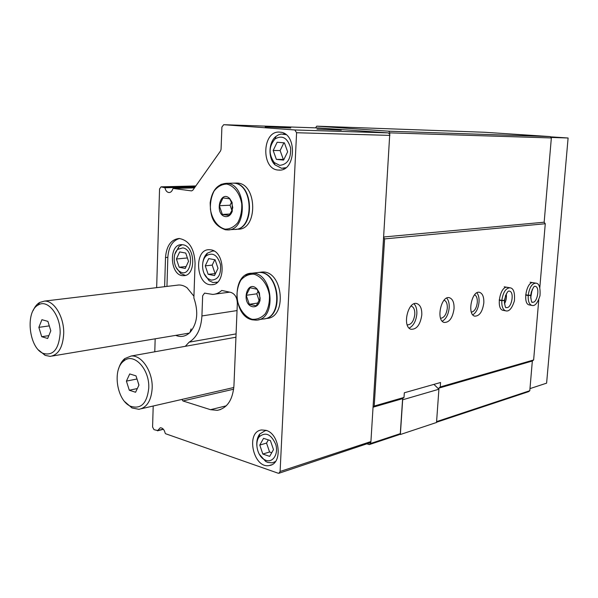 <?xml version="1.0" encoding="UTF-8"?>
<svg xmlns="http://www.w3.org/2000/svg" width="598" height="598" viewBox="0 0 598 598"><rect width="100%" height="100%" fill="white"/><g stroke="black" fill="none" stroke-linecap="round" stroke-linejoin="round"><path stroke-width="0.9" d="M211.124 280.103L207.895 278.571C201.608 274.138 200.674 260.407 206.37 255.735C212.701 252.05 217.403 254.972 220.483 264.495C221.267 274.699 218.143 279.901 211.124 280.103M208.141 274.303L214.503 275.588L218.016 268.33L215.101 259.801L208.717 258.59L205.264 265.833L208.141 274.303L215.467 273.6M265.998 460.37L264.264 459.556C257.334 455.811 254.419 442.483 259.263 436.772C265.706 431.607 271.208 434.2 275.79 444.538C278.616 453.957 272.957 462.957 265.998 460.37M262.828 454.046L269.668 456.371L273.495 449.636L270.416 440.577L263.546 438.334L259.786 445.069L262.828 454.046L269.571 451.991L271.746 452.723M279.707 165.362L274.19 162.507C268.472 154.187 268.779 146.308 275.095 138.871C282.361 134.879 287.518 137.869 290.583 147.848C291.151 158.642 287.526 164.48 279.707 165.362M276.366 159.374L283.594 160.092L287.653 151.817L284.401 142.855L277.151 142.242L273.174 150.487L276.366 159.374L283.915 159.434M156.661 287.645L159.554 188.946L161.056 186.838L164.943 187.772C165.616 190.687 166.969 192.279 169.002 192.549C170.804 192.496 172.067 191.248 172.807 188.826L173.218 188.452L191.547 190.897L192.78 190.269L220.557 150.92L221.058 149.313L221.903 127.053L223.712 124.698L294.814 129.96L296.593 132.734L280.103 471.478L278.885 473.28L278.175 473.22L165.556 433.722L165.183 433.191C164.286 429.618 162.641 427.817 160.249 427.787L157.648 430.553L163.261 429.125M182.951 244.784L181.65 244.672C168.038 244.029 170.116 276.665 183.593 275.641C196.129 276.209 195.546 246.234 182.951 244.784M182.263 244.694L179.019 246.428L174.825 254.21M176.163 267.47L180.723 273.57L185.35 275.372M370.551 443.507L400.294 433.647L399.045 434.701L369.287 444.591L370.551 443.507L370.917 441.563L373.055 407.066L374.206 406.049L384.604 238.908L383.587 237.361L389.739 134.199L388.192 132.891L319.026 127.979M367.366 444L369.287 444.591M436.585 421.62L529.798 390.711L528.625 391.645L436.54 422.24M400.294 433.647L402.618 398.642L373.047 407.216M529.798 390.711L532.332 361.02L438.872 388.124L438.797 389.126M402.618 398.642L404.009 397.431L374.206 406.049M532.332 361.02L533.633 359.966L440.24 386.958L438.872 388.124M421.792 315.011C421.994 308.785 420.387 304.995 416.963 303.627C408 300.42 401.834 327.046 411.043 329.274C416.709 329.498 420.289 324.744 421.792 315.011M454.039 308.777C454.263 302.685 452.761 299.007 449.532 297.759C441.212 294.964 435.68 320.648 444.217 322.457C449.36 322.524 452.634 317.972 454.039 308.777M483.804 303.029C484.051 297.064 482.653 293.506 479.603 292.362C471.874 289.895 466.844 314.675 474.782 316.163C479.469 316.11 482.481 311.737 483.804 303.029M507.463 287.369C500.257 285.179 495.637 309.106 503.03 310.325L505.893 310.863M533.132 282.712L533.326 282.742C526.606 280.776 522.331 303.904 529.223 304.913L531.973 305.406M440.24 386.958L440.562 382.503L404.323 392.774L404.009 397.431M533.633 359.966L538.776 299.74M539.815 287.578L545.271 223.734L384.604 238.908M175.692 335.373C180.902 337.451 185.642 336.502 189.91 332.525C197.392 323.578 198.715 312.051 193.872 297.939L195.083 263.322C194.35 248.536 189.013 240.261 179.094 238.482C171.013 239.462 166.483 245.823 165.504 257.551L164.622 286.696M193.939 296.227L187.107 287.825C183.75 285.41 180.349 284.543 176.903 285.224M155.166 338.804L154.785 351.788M153.2 406.012L152.587 427.002L153.992 429.663L157.648 430.553M181.942 399.412L182.913 400.944L210.518 409.69L217.313 410.34C227.158 408.232 232.704 399.995 233.945 385.635L237.331 303.47C237.144 297.557 234.984 293.865 230.843 292.392L221.738 290.449C219.018 292.938 216.005 294.261 212.701 294.418L204.553 293.117L202.655 295.786L201.922 315.946L237.04 310.579M279.184 473.182L370.611 442.572M373.055 407.066L383.587 237.361M265.198 126.866L290.778 127.957L265.198 126.866M316.955 129.116L341.249 130.17L316.955 129.116M201.922 315.946C201.115 328.713 196.854 337.451 189.14 342.168L185.29 346.317M210.847 249.837L209.278 249.695C193.483 249.037 195.987 285.986 211.617 284.715C226.074 285.261 225.394 251.511 210.847 249.837M266.05 430.351L261.61 429.955C245.187 431.666 253.373 469.198 269.414 465.498C282.921 464.041 280.051 433.856 266.05 430.351M279.849 132.151C261.961 130.02 260.721 169.825 278.548 170.056C295.98 172.217 297.625 132.838 280.014 132.165L279.849 132.151M389.739 134.199L389.829 132.853L388.678 131.186L316.738 126.163L315.527 127.86M545.271 223.734L544.165 222.217L383.61 236.995M544.165 222.217L551.349 137.944L389.829 132.853M551.349 137.944L550.324 136.598L388.678 131.186M550.324 136.598L484.649 132.27L316.738 126.163M179.482 238.49C172.478 240.59 168.599 246.869 167.844 257.334L166.954 286.412M471.359 312.163C474.528 311.446 476.509 308.217 477.301 302.483C477.488 298.424 476.576 295.868 474.573 294.799M472.794 314.84C476.232 312.605 478.31 308.374 479.028 302.154C479.282 298.006 478.564 294.889 476.868 292.811M440.599 318.293C444.179 317.837 446.414 314.473 447.304 308.202C447.468 303.821 446.392 301.145 444.082 300.174M442.258 321.201C446.101 318.973 448.41 314.526 449.173 307.85C449.419 303.478 448.59 300.233 446.699 298.096M407.208 324.901C411.26 324.774 413.794 321.276 414.81 314.406C414.96 309.869 413.779 307.095 411.275 306.086L410.998 306.026M409.137 328.093C413.45 325.888 416.014 321.193 416.836 314.017C417.068 309.42 416.126 306.026 414.01 303.836M275.439 461.544L272.299 462.837L267.807 462.448L265.714 461.469L259.24 454.151M256.841 445.667C256.505 440.943 257.454 437.071 259.696 434.051L265.228 430.642L266.626 430.553M182.846 247.871L177.838 249.321C172.366 253.589 173.218 267.007 179.206 271.111C190.889 280.268 195.74 250.001 182.846 247.871M188.527 261.356L185.731 253.059L179.669 251.922L176.417 259.001L179.176 267.231L185.223 268.45L188.527 261.356M186.12 266.514L179.176 267.231M187.383 257.962L176.417 259.001M217.537 282.136L213.008 282.548L209.121 280.701L204.082 273.503M202.871 262.373C203.492 258.433 204.965 255.383 207.282 253.216L212.746 250.981L214.174 251.108M285.851 167.717L281.561 168.277L274.923 164.824C267.934 158.059 268.509 142.1 276.007 136.389L278.466 134.834L281.112 134.042L285.941 134.625M273.174 150.487L280.118 150.554L283.303 159.374M283.886 142.81L280.118 150.554M259.786 445.069L266.544 443.073L269.571 451.991M268.33 439.896L266.544 443.073M205.264 265.833L212.208 265.116L215.078 273.518M214.787 259.741L212.208 265.116M38.653 350.084L45.142 355.369L50.195 356.378C58.357 354.995 62.865 347.416 63.709 333.632C64.248 317.112 54.171 300.383 44.439 301.1L39.632 302.483C36.919 304.105 34.744 306.819 33.114 310.624M60.144 333.505C60.824 315.355 47.646 298.641 38.19 305.025C25.034 311.536 28.854 347.976 43.235 353.396C53.065 356.042 58.701 349.411 60.144 333.505M41.92 319.698L47.907 321.38L50.808 330.806L47.676 338.475L41.711 336.696L38.855 327.353L41.92 319.698M48.842 335.635L41.711 336.696M49.29 325.88L38.855 327.353M252.558 306.722C240.695 304.098 246.944 278.668 256.998 288.931L259.42 292.885L260.07 300.144C258.867 305.002 256.363 307.193 252.558 306.722M250.016 287.765L257.005 289.208L259.024 293.446L260.152 298.275L256.273 305.817L249.314 304.285L246.212 295.3L250.016 287.765M256.325 272.718L258.56 272.456C279.752 270.692 284.028 319.048 262.716 319.033L258.463 319.743M256.677 272.673L258.912 272.411C279.423 270.625 284.618 317.134 264.122 318.869M259.891 272.299L262.126 272.038C283.295 270.281 287.548 318.45 266.26 318.45M258.187 302.969L249.314 304.285M258.112 291.278L256.811 293.827L246.212 295.3M256.811 293.827L259.255 300.876M225.476 216.603C214.032 214.869 219.982 189.058 229.714 198.529L232.129 202.475L232.263 211.258C230.821 215.071 228.556 216.85 225.476 216.603M222.987 197.916L229.722 198.828L231.77 203.148L232.786 207.633L231.904 210.503L229.064 215.444L222.351 214.435L219.331 205.712L222.987 197.916M231.553 183.19L233.242 183.152C253.963 182.951 254.569 231.015 233.945 229.43L229.041 229.774M231.912 183.182L233.594 183.138C253.821 182.876 255.211 229.632 235.066 229.385M235.171 183.1L236.853 183.063C257.566 182.861 258.157 230.753 237.541 229.176L236.188 229.273M230.043 214.017L222.351 214.435M231.456 202.318L230.081 205.219L219.331 205.712M230.081 205.219L232.226 211.378M399.546 434.283L400.361 434.514L436.525 422.487L438.91 389.231L433.939 384.379M438.91 389.231L402.663 399.793L400.361 434.514M529.978 388.618L546.609 383.154L568.1 137.996L550.504 136.83M550.967 137.443L568.1 137.996M136.964 378.855L138.953 385.045M137.936 381.875L138.893 385.224M124.758 401.669L131.994 407.956L138.863 409.309C146.831 407.694 151.272 400.682 152.176 388.259C152.991 371.769 141.636 354.719 131.104 356.034L124.803 358.576C121.917 360.938 119.832 364.421 118.539 369.026M148.752 388.162C149.821 369.153 133.646 352.02 123.793 361.02C112.17 369.22 116.67 400.241 130.364 406.169C140.859 409.578 146.988 403.575 148.752 388.162M129.721 373.937L136.008 375.873L138.96 385.075L135.574 392.258L129.303 390.24L126.402 381.113L129.721 373.937M137.323 388.55L129.303 390.24M136.897 379.005L126.402 381.113M525.657 295.076L528.206 295.524C527.974 301.093 529.155 304.375 531.757 305.361C534.821 306.482 537.565 303.268 539.987 295.711C540.51 287.466 539.134 283.288 535.868 283.16C531.996 283.407 529.447 287.436 528.228 295.248L530.688 295.263C532.497 288.445 534.036 285.478 535.315 286.375L535.232 286.36M525.679 294.807L528.228 295.248M530.68 295.352L528.206 295.524M499.203 300.196L501.804 300.659C501.587 306.355 502.858 309.742 505.616 310.811C509.01 311.857 511.94 308.553 514.407 300.884C515.013 292.572 513.562 288.214 510.057 287.81C505.848 288.004 503.112 292.19 501.827 300.375L504.398 300.383C506.177 293.439 507.866 290.359 509.459 291.144L509.339 291.121M499.225 299.912L501.827 300.375M504.391 300.473L501.804 300.659M182.913 400.944L233.646 389.208M280.103 471.478L370.917 441.563M296.593 132.734L389.918 135.395M294.784 129.96L388.192 132.891M223.712 124.698L319.115 127.987M173.218 188.452L194.477 187.862L173.188 188.452M164.943 187.772L195.112 186.965M164.562 187.301L195.449 186.486M161.154 186.845L195.83 185.948L161.056 186.838M157.551 430.739L163.381 429.259M189.14 342.168L236.075 333.901M210.518 409.69L226.238 405.825M167.844 257.334L165.504 257.551M252.012 319.257C244.56 316.828 238.677 308.605 236.98 298.372C236.673 291.473 237.974 285.403 240.859 280.148C244.552 275.947 248.918 273.959 253.971 274.19C261.52 276.351 267.68 284.633 269.444 295.18C269.728 302.274 268.353 308.463 265.318 313.726C261.49 317.852 257.05 319.691 252.012 319.257M245.472 275.207L251.825 273.241C273.047 271.485 277.36 320.177 256.026 320.147L252.453 319.833M224.99 229.131C217.792 227.277 212.096 219.518 210.429 209.442C210.115 202.587 211.348 196.436 214.114 190.986C217.665 186.516 221.873 184.214 226.747 184.064C234.035 185.649 239.992 193.453 241.727 203.821C242.026 210.877 240.717 217.141 237.81 222.62C234.124 227.016 229.856 229.191 224.99 229.131M220.939 184.393L226.41 183.309C247.153 183.115 247.804 231.516 227.15 229.909L225.439 229.759M530.665 298.036L532.123 289.671M530.665 295.472C531.159 300.944 531.727 303.171 532.392 302.162C537.213 303.642 540.286 287.033 535.315 286.375L535.203 286.352M504.465 303.814C506.162 300.719 506.753 297.43 506.237 293.939M504.383 300.607C504.876 306.109 505.519 308.404 506.304 307.499C511.477 309.159 514.796 291.936 509.459 291.144L509.302 291.114M184.797 275.506L183.593 275.641M294.814 129.96L388.222 132.898M169.002 192.549L169.391 192.541M157.438 430.814L163.418 429.297M215.056 294.104L229.707 292.153M217.313 410.34L220.468 409.555M191.098 328.915L189.91 332.525M449.061 297.669L449.532 297.759M416.32 303.5L416.963 303.627M278.548 170.056L280.021 170.041M269.414 465.498L271.552 464.81M211.617 284.715L213.112 284.528M264.264 459.556L265.714 461.469M259.263 436.772L259.696 434.051M274.235 462.224L275.132 461.94M265.228 430.642L266.155 430.381M179.206 271.111L180.723 273.57M177.838 249.321L179.019 246.428M207.895 278.571L209.121 280.701M206.37 255.735L207.282 253.216M216.207 282.548L217.216 282.428M212.746 250.981L213.785 250.891M274.19 162.507L274.923 164.824M275.095 138.871L276.007 136.389M283.28 168.3L285.044 168.277M283.295 133.989L285.126 134.034M178.809 284.992L44.439 301.1M189.304 333.093L52.243 356.034M43.235 353.396L45.142 355.369M38.19 305.025L39.632 302.483M259.024 293.446L259.42 292.885M259.719 299.688L260.07 300.144M258.56 272.456L251.825 273.241C231.777 272.785 232.368 316.163 252.281 319.818L256.026 320.147M258.912 272.411L262.126 272.038M231.77 203.148L232.129 202.475M231.904 210.503L232.263 211.258M233.242 183.152L226.41 183.309C217.373 184.072 211.954 190.56 210.167 202.782C210.548 214.234 211.393 224.639 225.349 229.752L227.15 229.909M233.594 183.138L236.853 183.063M235.941 337.227L131.104 356.034M233.833 387.504L141.292 408.748M130.364 406.169L131.994 407.956M123.793 361.02L124.803 358.576M530.127 282.219L535.673 283.123M530.635 296.01L531.413 291.555M504.204 286.816L509.795 287.765M504.346 302.439L505.646 295.18"/></g></svg>
